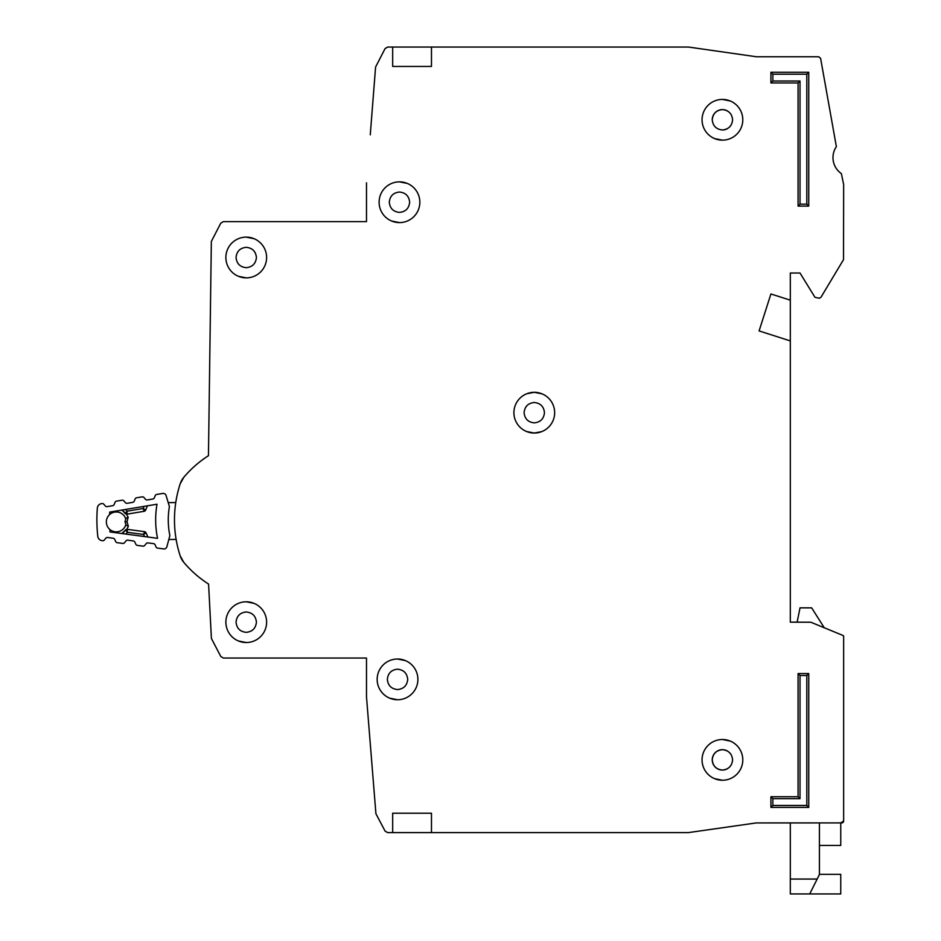 <?xml version="1.0" encoding="UTF-8"?>
<svg xmlns="http://www.w3.org/2000/svg" width="941" height="941" viewBox="0 0 941 941"><rect width="100%" height="100%" fill="white"/><g stroke="black" fill="none" stroke-linecap="round" stroke-linejoin="round"><path stroke-width="1.41" d="M166.051 495.46A2.905 2.905 0 0 0 162.781 493.437L156.724 494.437A1.941 1.941 0 0 0 155.253 495.613L154.312 497.848A1.941 1.941 0 0 1 152.842 499.024L147.314 499.942A1.941 1.941 0 0 1 145.537 499.306L143.938 497.495A1.941 1.941 0 0 0 142.162 496.86L136.621 497.789A1.941 1.941 0 0 0 135.151 498.942L134.187 501.2A1.941 1.941 0 0 1 132.728 502.341L127.2 503.306A1.941 1.941 0 0 1 125.4 502.659L123.847 500.859A1.941 1.941 0 0 0 122.059 500.212L116.543 501.13A1.941 1.941 0 0 0 115.061 502.294L114.132 504.541A1.941 1.941 0 0 1 112.661 505.705L107.133 506.634A1.941 1.941 0 0 1 105.357 505.999L103.757 504.188A1.941 1.941 0 0 0 101.981 503.553L101.381 503.658A4.846 4.846 0 0 0 97.346 508.058A150.325 150.325 0 0 0 97.793 536.37A4.846 4.846 0 0 0 101.969 540.64L102.569 540.722A1.941 1.941 0 0 0 104.322 540.04L105.862 538.17A1.941 1.941 0 0 1 107.615 537.487L113.179 538.24A1.941 1.941 0 0 1 114.684 539.358L115.684 541.569A1.941 1.941 0 0 0 117.202 542.686L122.742 543.428A1.941 1.941 0 0 0 124.506 542.722L126.012 540.875A1.941 1.941 0 0 1 127.788 540.169L133.34 540.957A1.941 1.941 0 0 1 134.834 542.051L135.869 544.286A1.941 1.941 0 0 0 137.374 545.392L142.938 546.133A1.941 1.941 0 0 0 144.691 545.451L146.243 543.58A1.941 1.941 0 0 1 147.996 542.898L153.548 543.639A1.941 1.941 0 0 1 155.065 544.768L156.065 546.98A1.941 1.941 0 0 0 157.57 548.097L163.663 548.909A2.905 2.905 0 0 0 166.863 546.792L169.862 535.617A78.938 78.938 0 0 1 169.404 506.529L166.051 495.46M109.826 529.465A9.939 9.939 0 0 0 125.847 524.678A9.939 9.939 0 0 1 109.826 529.465A9.939 9.939 0 0 1 109.591 514.574A137.715 137.715 0 0 1 109.709 512.104L157.006 504.223A91.548 91.548 0 0 0 157.547 538.311L110.026 531.936A137.715 137.715 0 0 1 109.826 529.465L110.026 531.936M109.709 512.104L109.591 514.574A9.939 9.939 0 0 1 125.753 518.856L125.024 521.773L125.929 524.972L125.024 521.773L125.835 518.562L128.199 517.08L127.035 521.749L128.352 526.384L126.788 529.348A1.941 1.941 0 0 1 127.223 529.348L127.376 532.312L125.471 530.042L122.518 533.618L125.471 530.042A1.941 1.941 0 0 1 127.223 529.348L144.502 531.665A1.941 1.941 0 0 1 146.02 532.794L143.585 534.476L144.502 531.665A1.941 1.941 0 0 1 146.02 532.794L147.937 537.017M168.227 502.659L175.767 502.541A116.378 116.378 0 0 1 180.19 483.803A116.378 116.378 0 0 0 180.19 555.884A116.378 116.378 0 0 1 176.12 539.393L168.815 539.511M126.541 514.162A1.941 1.941 0 0 0 126.988 514.139L127.035 511.175L125.212 513.504L122.142 510.034L126.541 514.162L128.023 517.138M128.352 526.384L125.929 524.972M121.824 533.523L125.471 530.042M147.431 505.823L145.655 510.104L147.431 505.823M144.055 506.376L143.173 508.493L144.185 511.281A1.941 1.941 0 0 0 145.655 510.104A1.941 1.941 0 0 1 144.185 511.281L126.988 514.139A1.941 1.941 0 0 1 125.212 513.504M125.529 509.469L127.035 511.175L143.173 508.493L145.655 510.104M127.035 521.749L125.024 521.773M819.411 874.33L840.748 874.33L840.748 893.95L790.311 893.95L790.311 822.916M819.411 845.453L840.748 845.453L840.748 822.916L843.654 820.975L843.654 636.387A0.965 0.965 0 0 0 843.054 635.493L843.654 636.387L843.654 820.975A1.941 1.941 0 0 1 843.183 822.234M809.707 893.95L819.411 874.554L819.411 822.916M825.363 628.2L843.054 635.493L810.86 622.236L790.311 622.154L797.145 622.154L800.015 607.851L811.648 607.851L824.257 627.753M225.875 622.154A20.361 20.361 0 0 0 246.236 642.527A20.361 20.361 0 0 0 266.609 622.154A20.361 20.361 0 0 0 246.236 601.793A20.361 20.361 0 0 0 225.875 622.154M238.402 640.962L246.236 642.527M246.236 632.34C240.084 631.705 236.697 628.317 236.05 622.154C236.685 616.002 240.084 612.615 246.236 611.979C252.388 612.615 255.787 616.002 256.423 622.154C255.787 628.306 252.388 631.705 246.236 632.34M377.165 679.378A20.361 20.361 0 0 0 397.537 699.739A20.361 20.361 0 0 0 417.898 679.378A20.361 20.361 0 0 0 397.537 659.018A20.361 20.361 0 0 0 377.165 679.378M389.692 698.175L397.537 699.739M407.712 679.378C407.077 685.53 403.689 688.93 397.537 689.565C391.385 688.93 387.986 685.53 387.351 679.378C387.986 673.227 391.374 669.839 397.537 669.192C403.677 669.827 407.077 673.227 407.712 679.378M225.875 257.505A20.361 20.361 0 0 0 246.236 277.866A20.361 20.361 0 0 0 266.609 257.505A20.361 20.361 0 0 0 246.236 237.132A20.361 20.361 0 0 0 225.875 257.505M238.402 276.301L246.236 277.866M256.423 257.505C255.787 263.656 252.388 267.044 246.236 267.691C240.084 267.056 236.697 263.656 236.05 257.505C236.685 251.353 240.084 247.954 246.236 247.318C252.388 247.954 255.787 251.353 256.423 257.505M379.105 202.221A20.361 20.361 0 0 0 399.466 222.594A20.361 20.361 0 0 0 419.839 202.221A20.361 20.361 0 0 0 399.466 181.86A20.361 20.361 0 0 0 379.105 202.221M391.632 221.017L399.466 222.594M409.653 202.221C409.017 208.373 405.63 211.772 399.466 212.407C393.314 211.772 389.927 208.373 389.292 202.221C389.927 196.069 393.314 192.682 399.466 192.035C405.618 192.67 409.017 196.069 409.653 202.221M526.442 431.472L534.276 433.036L541.769 431.613M513.915 412.676A20.361 20.361 0 0 0 534.276 433.036A20.361 20.361 0 0 0 554.649 412.676A20.361 20.361 0 0 0 534.276 392.315A20.361 20.361 0 0 0 513.915 412.676M544.463 412.676C543.827 418.827 540.428 422.227 534.276 422.862C528.124 422.227 524.737 418.827 524.09 412.676C524.725 406.524 528.124 403.124 534.276 402.489C540.428 403.124 543.827 406.524 544.463 412.676M702.057 119.789A20.361 20.361 0 0 0 722.429 140.15A20.361 20.361 0 0 0 742.79 119.789A20.361 20.361 0 0 0 722.429 99.417A20.361 20.361 0 0 0 702.057 119.789M714.584 138.586L722.429 140.15M702.057 759.869A20.361 20.361 0 0 0 722.429 780.242A20.361 20.361 0 0 0 742.79 759.869A20.361 20.361 0 0 0 722.429 739.508A20.361 20.361 0 0 0 702.057 759.869M714.584 778.678L722.429 780.242M790.311 622.154L790.311 340.913L759.093 330.914L770.914 293.968L790.311 300.179L790.311 273.019L800.015 273.019L814.965 297.309L819.282 298.238L820.94 297.297L843.512 259.669L843.654 184.612L841.36 173.579A19.396 19.396 0 0 1 836.373 146.655L820.599 58.33L818.694 56.754L756.364 56.754L688.483 47.05L392.679 47.05L392.679 66.446L392.679 47.05L387.645 47.05L385.069 48.603L375.588 67.046L370.272 134.822M718.677 110.32A10.186 10.186 0 0 1 722.429 109.603C728.581 110.238 731.969 113.638 732.604 119.789C731.969 125.941 728.581 129.329 722.429 129.976C716.277 129.34 712.878 125.941 712.243 119.789A10.186 10.186 0 0 1 712.937 116.108M727.275 128.741L727.275 128.741A10.186 10.186 0 0 1 726.511 129.117M726.17 129.258A10.186 10.186 0 0 1 722.429 129.976M732.604 759.869C731.969 766.021 728.581 769.42 722.429 770.056C716.277 769.42 712.878 766.033 712.243 759.869C712.878 753.729 716.266 750.33 722.429 749.695C728.581 750.33 731.969 753.717 732.604 759.869M727.275 768.832L727.275 768.832A10.186 10.186 0 0 1 726.511 769.197M726.17 769.338A10.186 10.186 0 0 1 718.736 769.373M718.677 769.338A10.186 10.186 0 0 1 715.442 767.291M715.219 767.08A10.186 10.186 0 0 1 713.102 763.963M712.96 763.622A10.186 10.186 0 0 1 712.243 760.246M712.96 116.037A10.186 10.186 0 0 1 715.007 112.802M715.219 112.591A10.186 10.186 0 0 1 718.336 110.462M712.243 119.789C712.878 113.638 716.266 110.238 722.429 109.603A10.186 10.186 0 0 1 726.111 110.297M726.17 110.32A10.186 10.186 0 0 1 727.275 110.838L727.275 110.826M392.679 813.212L431.472 813.212L431.472 832.609L392.679 832.609L392.679 813.212L392.679 832.609L387.645 832.609L385.069 831.068L375.918 813.742L366.496 696.834L366.496 658.041L223.37 658.041L220.806 656.512L211.407 638.468L208.573 584.067A109.591 109.591 0 0 1 183.813 562.377L180.19 555.884A19.396 19.396 0 0 0 183.813 562.377M431.472 47.05L431.472 66.446L392.679 66.446M431.472 832.609L688.342 832.609L756.235 822.928L841.713 822.916A1.941 1.941 0 0 0 843.089 822.34M366.496 182.825L366.496 221.617L223.37 221.617L220.806 223.146L211.349 241.414L208.455 455.691A109.591 109.591 0 0 0 183.813 477.299L180.19 483.803A19.396 19.396 0 0 1 183.813 477.299M798.074 82.937L770.914 82.937L770.914 72.269L808.742 72.269L808.742 206.103L798.074 206.103L798.074 82.937L800.015 80.997L772.855 80.997L770.914 82.937M808.742 807.402L770.914 807.402L770.914 796.733L798.074 796.733L798.074 673.556L808.742 673.556L808.742 807.402L806.802 805.461L772.855 805.461L770.914 807.402M798.074 206.103L800.015 204.162L800.015 80.997M808.742 206.103L806.802 204.162L800.015 204.162M808.742 72.269L806.802 74.21L806.802 204.162M770.914 72.269L772.855 74.21L806.802 74.21M808.742 673.556L806.802 675.497L806.802 805.461M798.074 673.556L800.015 675.497L806.802 675.497M798.074 796.733L800.015 798.662L800.015 675.497M770.914 796.733L772.855 798.662L800.015 798.662M730.263 100.993L722.429 99.417M730.263 741.073L722.429 739.508M790.311 300.179L790.311 340.913M712.243 759.869A10.186 10.186 0 0 1 712.937 756.188M712.96 756.129A10.186 10.186 0 0 1 715.007 752.894M715.219 752.671A10.186 10.186 0 0 1 718.336 750.553M718.677 750.4A10.186 10.186 0 0 1 726.111 750.377M726.17 750.4A10.186 10.186 0 0 1 727.275 750.918L727.275 750.918M542.11 393.879L534.276 392.315L526.784 393.738M407.312 183.424L399.466 181.86M254.07 238.708L246.236 237.132M405.371 660.582L397.537 659.018M254.07 603.357L246.236 601.793M109.591 514.574A9.939 9.939 0 0 1 125.753 518.856M122.918 510.904L121.448 510.14M125.918 534.065L127.376 532.312L143.585 534.476L144.526 536.57M790.311 879.059L817.153 879.059M772.855 80.997L772.855 74.21M772.855 805.461L772.855 798.662"/></g></svg>
